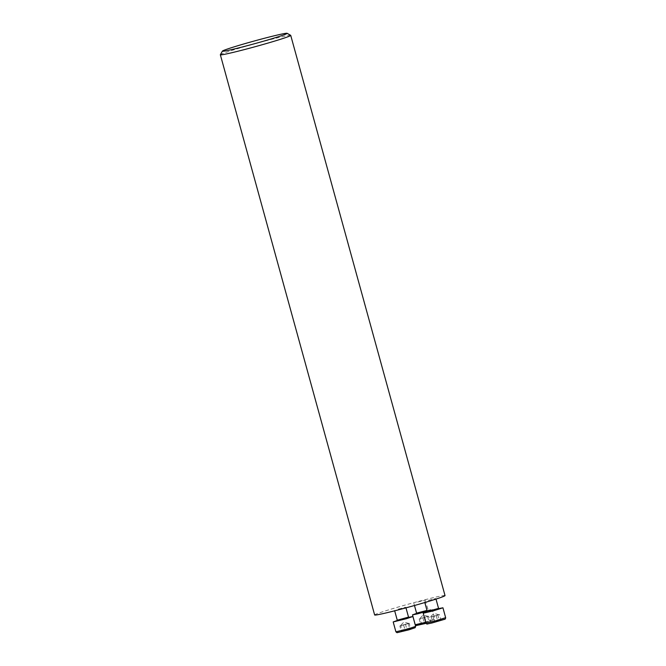 <?xml version="1.0" encoding="UTF-8"?>
<svg xmlns="http://www.w3.org/2000/svg" width="666" height="666" viewBox="0 0 666 666"><rect width="100%" height="100%" fill="white"/><g stroke="black" fill="none" stroke-linecap="round" stroke-linejoin="round"><path stroke-width="0.5" stroke-dasharray="3.33 2.5" d="M428.313 600.382L435.839 598.534L428.313 600.382M445.03 595.579A36.505 1.465 -15.4 0 0 398.01 607.092A36.505 1.465 -15.4 0 0 374.65 614.968M417.599 602.031L425.133 600.183L417.599 602.031M398.285 609.099L405.819 607.25L398.285 609.099M220.354 54.704A36.505 1.465 164.6 0 1 243.706 46.895A36.505 1.465 164.6 0 1 290.684 35.331M428.521 616.175L419.172 618.889L428.521 616.175L430.07 621.803L420.721 624.517L430.344 621.786L420.446 624.508L430.344 621.786M416.583 613.403L428.005 610.256L432.226 609.44L427.206 611.197M419.172 618.889L420.721 624.517L421.62 624.067L420.063 618.431M424.741 617.074L426.29 622.71M422.952 617.99L424.5 623.617M427.622 616.633L429.179 622.26M439.435 614.576L429.678 617.191L439.435 614.576L440.984 620.212L431.152 622.86L441.05 620.138M427.297 611.754L438.678 608.616M431.152 622.86L429.678 617.191M433.782 616.275L437.828 615.101L433.782 616.275M436.222 615.625L437.77 621.253M437.77 614.835L439.319 620.471M432.892 616.142L434.44 621.769M431.343 616.932L432.892 622.56M409.207 623.243L400.308 625.732L409.207 623.243L410.755 628.879L401.132 631.584L411.03 628.854M397.277 620.471L408.649 617.332M399.858 625.957L408.757 623.476L399.858 625.957L401.407 631.584L402.306 631.135L400.749 625.499M403.638 625.058L405.194 630.685M408.316 623.701L409.865 629.328M405.428 624.142L406.976 629.778M420.621 624.159L426.04 623.359L433.541 621.07L434.59 620.529L434.948 619.322L415.226 624.75M426.989 610.406L416.575 613.145M416.4 613.719L427.147 611.013M425.707 622.285L434.948 619.322L432.226 609.44M444.33 619.122L427.88 623.9L444.33 619.122M438.553 608.391L427.289 611.496M427.114 612.071L439.002 608.799M445.654 617.673L425.932 623.101M409.016 629.778L403.146 630.685L409.016 629.778M408.533 617.107L397.261 620.212M397.086 620.795L408.974 617.515M415.634 626.39L395.912 631.818M413.861 603.288L414.468 605.502M425.133 600.183L428.33 610.456L416.367 613.752M420.97 623.975L420.446 624.508M428.13 616.341L423.16 615.051L419.555 618.697M424.567 601.639L424.816 602.53M435.839 598.534L435.997 599.092M427.072 612.096L438.844 608.824M438.836 614.693L433.874 613.403L430.269 617.049M394.547 610.356L394.672 610.814M405.819 607.25L405.977 607.842M409.024 617.524L397.053 620.82M401.665 631.043L401.132 631.584M408.816 623.409L403.846 622.119L400.241 625.774"/><path stroke-width="1" d="M220.346 54.77L374.65 614.968A36.505 1.465 -15.4 0 0 410.231 606.684A36.505 1.465 -15.4 0 0 445.03 595.579L290.726 35.381A36.505 1.465 164.6 0 1 255.927 46.487A36.505 1.465 164.6 0 1 220.346 54.77A36.505 1.465 164.6 0 1 220.354 54.704L222.394 51.124A33.583 1.349 164.6 0 1 243.881 43.939A33.583 1.349 164.6 0 1 287.096 33.3A33.583 1.349 164.6 0 1 255.12 43.565A33.583 1.349 164.6 0 1 222.394 51.124M287.096 33.3L290.684 35.331A36.505 1.465 164.6 0 1 290.726 35.381M427.206 611.197L417.432 613.877L412.504 614.868L416.583 613.403M438.678 608.616L442.932 607.792L433.183 610.905L423.218 613.22L427.297 611.754M408.649 617.332L412.912 616.508L406.368 618.714L393.19 621.944L397.277 620.471M412.504 614.868L415.226 624.75L416.034 625.582L426.04 623.359L420.621 624.159M414.468 605.502L416.575 613.145L426.989 610.406M427.147 611.013L416.4 613.719M415.226 624.75L425.707 622.285M424.816 602.53L427.289 611.496L438.553 608.391L438.844 608.824M439.002 608.799L427.114 612.071M423.218 613.22L425.932 623.101L435.905 620.787L445.654 617.673L442.932 607.792M394.672 610.814L397.261 620.212L408.533 617.107L409.024 617.524M408.974 617.515L397.086 620.795M409.09 628.596L415.634 626.39L415.143 627.705L409.032 629.778L397.003 632.7L395.912 631.818L409.09 628.596M416.575 613.145L416.367 613.752M435.997 599.092L438.553 608.391M425.932 623.101C428.371 624.317 423.892 624.591 431.984 622.976L444.247 619.413C445.071 619.447 445.537 618.864 445.654 617.673M427.289 611.496L427.072 612.096M405.977 607.842L408.533 617.107M393.19 621.944L395.912 631.818M412.912 616.508L415.634 626.39M397.053 620.82L397.261 620.212"/></g></svg>
